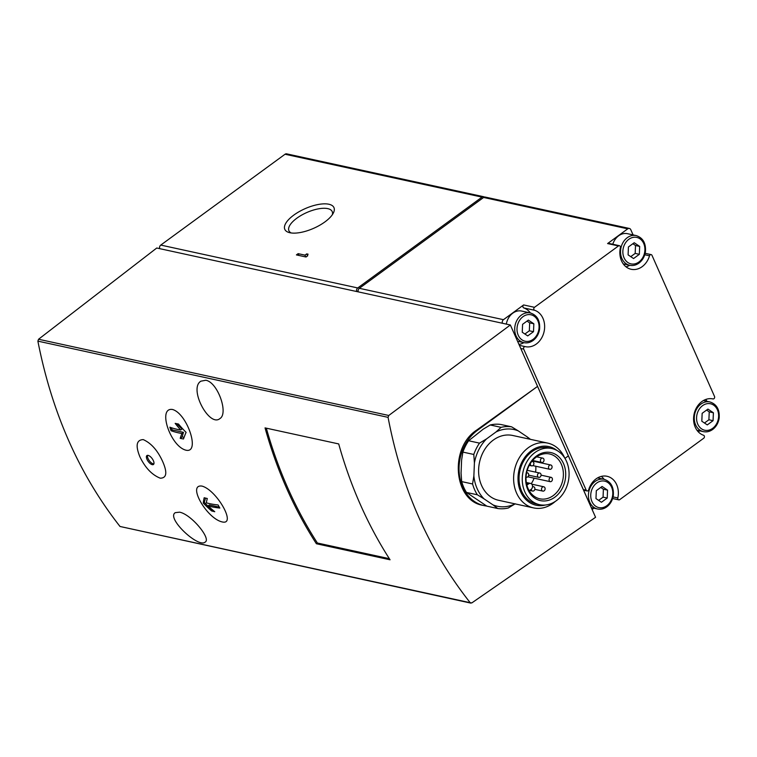 <?xml version="1.0" encoding="UTF-8"?>
<svg xmlns="http://www.w3.org/2000/svg" width="757" height="757" viewBox="0 0 757 757"><rect width="100%" height="100%" fill="white"/><g stroke="black" fill="none" stroke-linecap="round" stroke-linejoin="round"><path stroke-width="1.14" d="M139.856 456.717C145.164 467.741 151.958 474.894 160.247 478.187C166.654 478.14 167.496 472.661 162.764 461.742C157.721 450.538 151.211 443.157 143.234 439.599C136.478 439.864 135.352 445.57 139.856 456.717M152.242 464.656A5.526 2.422 53.8 0 1 147.539 460.398A5.526 2.422 53.8 0 1 146.924 455.563A5.526 2.422 53.8 0 1 152.148 458.591A5.526 2.422 53.8 0 1 153.453 464.486A5.526 2.422 53.8 0 1 152.242 464.656M316.388 543.744A442.164 356.017 -77.7 0 1 265.045 427.894L338.71 443.933A442.164 356.017 -77.7 0 0 390.054 559.783L316.388 543.744L317.391 543.015A442.164 356.017 -77.7 0 1 266.332 428.178M222.369 521.97C236.638 525.197 216.89 490.271 202.091 486.117C186.837 483.657 206.661 518.696 222.369 521.97M172.53 409.49C157.21 407.029 170.457 446.715 186.137 450.235C200.501 453.329 187.187 413.54 172.53 409.49M470.863 603.121L120.013 526.475C79.324 474.611 51.94 412.83 37.878 341.133L38.55 339.25L156.756 248.012L510.35 324.98L388.767 415.479L388.067 417.353C401.749 488.965 429.124 550.755 470.201 602.704L471.819 602.913L595.57 517.286L568.356 455.894L564.959 458.373M205.8 380.251C217.704 382.153 228.737 413.473 219.909 418.583C209.32 427.601 188.398 388.568 200.889 381.178L205.8 380.251M179.57 512.167C191.247 514.287 211.572 538.956 205.128 542.116C198.381 548.39 165.915 517.958 175.302 512.659L179.57 512.167M522.254 332.238L522.585 324.327L528.367 320.097L533.836 323.778L533.505 331.68L527.714 335.909L522.254 332.238M595.977 498.598L596.308 490.687L602.089 486.458L607.549 490.139L607.228 498.04L601.437 502.269L595.977 498.598M628.102 254.872L628.424 246.962L634.215 242.732L639.674 246.413L639.343 254.314L633.562 258.544L628.102 254.872M701.824 421.233L702.146 413.322L707.937 409.092L713.397 412.773L713.066 420.674L707.284 424.904L701.824 421.233M586.221 490.214L523.702 349.128A1.656 1.334 -77.7 0 1 525.263 346.63A18.793 15.131 -77.7 0 0 525.33 346.649A18.793 15.131 -77.7 0 0 543.914 332.342A18.793 15.131 -77.7 0 0 534.66 310.294A1.656 1.334 -77.7 0 1 534.508 307.314L618.478 245.94A1.656 1.334 -77.7 0 1 620.399 247.615A18.793 15.131 -77.7 0 0 631.168 269.284A18.793 15.131 -77.7 0 0 649.525 255.8A1.656 1.334 -77.7 0 1 651.995 255.355L714.513 396.431A1.656 1.334 -77.7 0 1 712.952 398.93A18.793 15.131 -77.7 0 0 712.886 398.92A18.793 15.131 -77.7 0 0 694.301 413.227A18.793 15.131 -77.7 0 0 703.556 435.266A1.656 1.334 -77.7 0 1 703.698 438.246L619.737 499.629A1.656 1.334 -77.7 0 1 617.816 497.945A18.793 15.131 -77.7 0 0 607.048 476.285A18.793 15.131 -77.7 0 0 588.691 489.76A1.656 1.334 -77.7 0 1 586.221 490.214L583.335 489.58L592.807 511.051M511.278 327.081L583.335 489.58M553.225 495.617A22.937 18.471 -77.7 0 1 539.826 498.797A22.937 18.471 -77.7 0 1 526.664 472.463A22.937 18.471 -77.7 0 1 549.582 453.973A22.937 18.471 -77.7 0 1 563.293 471.971A22.937 18.471 -77.7 0 1 553.225 495.617M534.802 460.937A22.937 18.471 -77.7 0 1 534.972 461.543M535.776 466.246A22.937 18.471 -77.7 0 1 535.596 472.141M534.082 478.169A22.937 18.471 -77.7 0 1 531.263 483.714M550.282 481.689A2.214 1.779 -77.7 0 1 551.228 477.374A2.214 1.779 -77.7 0 1 550.282 481.689L528.187 476.882A2.214 1.779 -77.7 0 1 527.884 476.778M515.082 503.878A39.241 31.595 -77.7 0 1 493.006 504.891L484.026 498.844A39.241 31.595 -77.7 0 1 473.873 475.935L474.412 462.924A39.241 31.595 -77.7 0 1 486.496 438.928L496.015 431.963A39.241 31.595 -77.7 0 1 518.252 430.875L527.241 436.921A39.241 31.595 -77.7 0 1 529.19 439.069M555.269 501.437A33.166 26.703 -77.7 0 1 552.96 503.301A33.166 26.703 -77.7 0 1 533.581 507.909L498.579 500.282A33.166 26.703 -77.7 0 1 479.541 462.205A33.166 26.703 -77.7 0 1 512.688 435.474L547.689 443.1A33.166 26.703 -77.7 0 1 564.722 457.994M474.412 462.924L473.787 454.465A41.455 33.374 -77.7 0 1 479.503 443.129L486.496 438.928M515.243 503.802L508.25 508.004A41.455 33.374 -77.7 0 1 497.737 508.515L493.006 504.891M484.026 498.844L477.364 494.794A41.455 33.374 -77.7 0 1 472.567 483.969L473.873 475.935M527.241 436.921L530.458 439.344M496.015 431.963L501.087 427.345A41.455 33.374 -77.7 0 1 511.6 426.825L518.252 430.875M473.787 454.465L462.896 452.099A41.455 33.374 -77.7 0 1 468.611 440.754L479.503 443.129M477.364 494.794L466.482 492.428A41.455 33.374 -77.7 0 1 461.685 481.603L472.567 483.969M497.737 508.515L486.846 506.149L466.482 492.428M511.6 426.825L500.708 424.459A41.455 33.374 -77.7 0 0 490.205 424.97L483.203 429.172L468.611 440.754M501.087 427.345L490.205 424.97M462.896 452.099L461.6 460.133L461.06 473.144L461.685 481.603M533.581 507.909A33.166 26.703 -77.7 0 1 514.552 469.823A33.166 26.703 -77.7 0 1 547.689 443.1M554.805 497.217A24.593 19.805 -77.7 0 1 525.651 477.582A24.593 19.805 -77.7 0 1 556.546 454.995A24.593 19.805 -77.7 0 1 554.805 497.217M556.348 500.689A28.738 23.145 -77.7 0 1 539.552 504.682A28.738 23.145 -77.7 0 1 523.059 471.677A28.738 23.145 -77.7 0 1 551.777 448.513A28.738 23.145 -77.7 0 1 568.961 471.062A28.738 23.145 -77.7 0 1 556.348 500.689M539.552 504.682L536.353 503.982A28.738 23.145 -77.7 0 1 519.851 470.977A28.738 23.145 -77.7 0 1 548.579 447.813L551.777 448.513M545.362 505.023A30.015 24.167 -77.7 0 1 518.848 470.759A30.015 24.167 -77.7 0 1 557.199 450.614M633.098 234.916L630.78 229.683A2.763 2.224 -77.7 0 0 629.36 228.453A2.763 2.224 -77.7 0 0 627.752 228.832L607.597 243.565A1.656 1.334 -77.7 0 1 608.562 243.338L619.453 245.703M627.752 228.832L483.619 197.463L359.338 288.303A2.763 2.224 -77.7 0 0 358.279 291.88M530.364 312.953A18.793 15.131 -77.7 0 0 523.768 307.919A1.656 1.334 -77.7 0 1 523.626 304.948L503.462 319.681L359.338 288.303M483.619 197.463A2.763 2.224 -77.7 0 1 485.237 197.075L629.36 228.453M706.82 401.276L705.978 399.374M592.144 509.461L593.867 508.202M698.304 431.859L699.705 430.837M356.679 291.53A2.763 2.224 -77.7 0 1 357.739 287.953L160.768 245.079L285.048 154.239A2.763 2.224 -77.7 0 1 286.657 153.851L483.638 196.725A2.763 2.224 -77.7 0 1 484.395 197.094M356.963 291.596L358.118 290.745M357.739 287.953L482.02 197.113A2.763 2.224 -77.7 0 1 483.638 196.725M306.027 257.002L307.739 255.743A4.741 1.893 -23.9 0 1 307.673 255.62A4.741 1.893 -23.9 0 1 308.09 254.191L306.717 253.888L304.995 255.147L298.135 253.652L296.413 254.91L306.027 257.002M324.961 221.877A26.883 10.721 156.1 0 1 289.136 232.55A26.883 10.721 156.1 0 1 305.043 208.686A26.883 10.721 156.1 0 1 333.402 212.935A26.883 10.721 156.1 0 1 324.961 221.877M159.708 248.656A2.763 2.224 -77.7 0 1 160.768 245.079M502.402 323.248A2.763 2.224 -77.7 0 1 503.462 319.681M510.35 324.98L537.555 386.382L476.579 430.156C449.185 447.945 453.604 500.718 482.881 505.354L484.007 505.6A41.455 33.374 -77.7 0 1 459.225 473.068A41.455 33.374 -77.7 0 1 477.421 430.336L537.555 386.382L568.356 455.894M486.666 506.036A41.455 33.374 -77.7 0 1 484.007 505.6M544.141 490.801A2.214 1.779 -77.7 0 1 541.577 488.568A2.214 1.779 -77.7 0 1 545.106 488.52A2.214 1.779 -77.7 0 1 544.141 490.801M532.493 486.902A2.214 1.779 -77.7 0 1 533.912 490.754A2.214 1.779 -77.7 0 1 531.291 489.249M551.105 468.999A2.214 1.779 -77.7 0 1 548.551 466.766A2.214 1.779 -77.7 0 1 552.08 466.719A2.214 1.779 -77.7 0 1 551.105 468.999M540.082 477.052A2.214 1.779 -77.7 0 1 537.517 474.819A2.214 1.779 -77.7 0 1 541.056 474.781A2.214 1.779 -77.7 0 1 540.082 477.052M526.56 472.926A2.214 1.779 -77.7 0 1 527.761 476.872A2.214 1.779 -77.7 0 1 526.049 477.014M543.053 462.149A2.214 1.779 -77.7 0 1 540.489 459.915A2.214 1.779 -77.7 0 1 544.028 459.868A2.214 1.779 -77.7 0 1 543.053 462.149M531.594 461.685A2.214 1.779 -77.7 0 1 532.956 465.555A2.214 1.779 -77.7 0 1 530.383 463.407M526.872 485.133L528.604 483.874A3.312 2.668 -77.7 0 1 530.534 483.411A3.312 2.668 -77.7 0 1 532.521 486.013A3.312 2.668 -77.7 0 1 531.064 489.429L529.219 490.782M601.323 476.39A18.793 15.131 -77.7 0 1 604.086 479.313M506.319 324.1A15.197 12.235 -77.7 0 1 521.668 311.061L530.316 312.944A15.197 12.235 -77.7 0 0 515.129 325.188A15.197 12.235 -77.7 0 0 523.853 342.647C527.071 343.3 530.155 342.58 533.098 340.489C536.637 337.773 538.795 334.017 539.59 329.2C540.233 320.59 537.148 315.167 530.316 312.944M523.901 342.656A18.793 15.131 -77.7 0 1 518.999 344.407M629.739 265.291A18.793 15.131 -77.7 0 1 626.011 266.805M612.773 244.256A15.197 12.235 -77.7 0 1 627.506 233.695L636.154 235.578A15.197 12.235 -77.7 0 0 620.967 247.823A15.197 12.235 -77.7 0 0 629.692 265.281C632.918 265.934 635.994 265.215 638.936 263.124C642.475 260.408 644.642 256.651 645.428 251.826C646.081 243.224 642.986 237.802 636.154 235.578M706.584 410.076L709.233 411.865L713.397 412.773M709.233 411.865L708.902 419.775L713.066 420.674M708.902 419.775L704.464 423.012M632.861 243.716L635.511 245.505L639.674 246.413M635.511 245.505L635.18 253.406L639.343 254.314M635.18 253.406L630.751 256.651M600.746 487.442L603.386 489.23L607.549 490.139M603.386 489.23L603.064 497.141L607.228 498.04M603.064 497.141L598.626 500.377M527.023 321.082L529.663 322.87L533.836 323.778M529.663 322.87L529.342 330.781L533.505 331.68M529.342 330.781L524.904 334.017M186.099 432.361A119.379 34.311 135.4 0 0 183.487 438.975A119.341 47.587 156.1 0 1 180.204 438.341A119.351 34.302 -44.6 0 1 181.907 433.487A118.981 47.445 156.1 0 1 171.044 430.695A118.612 95.505 -77.7 0 1 169.861 427.194A118.594 47.294 -23.9 0 0 180.734 429.985A118.575 100.936 -163.7 0 1 175.17 423.371A117.676 46.925 -23.9 0 0 178.453 424.015A118.045 100.492 16.3 0 0 186.099 432.361M219.833 508.042A118.594 47.294 156.1 0 1 208.071 505.903A118.565 100.936 16.3 0 0 214.751 511.704A117.676 46.925 156.1 0 1 211.629 510.947A118.045 100.482 -163.7 0 1 203.292 503.093A119.379 34.302 -44.6 0 1 204.182 497.746A119.341 47.587 -23.9 0 0 207.304 498.503A119.351 34.302 135.4 0 0 206.33 502.818A118.981 47.445 -23.9 0 0 218.092 504.957A118.622 95.505 102.3 0 0 219.833 508.042M176.741 423.702L182.021 429.049L180.734 429.985M171.177 427.667L172.151 429.881L171.044 430.695M172.151 429.881L183.478 432.342L181.907 433.487M183.478 432.342L182.134 436.931L180.204 438.341M182.134 436.931L184.074 437.347M208.071 505.903L209.348 504.966L219.312 507.133M205.535 498.097L204.286 502.374L203.292 503.093M204.286 502.374L212.272 510.483L211.629 510.947M212.272 510.483L213.606 510.767M147.587 455.336A5.526 2.422 -126.2 0 0 148.06 458.543A5.526 2.422 -126.2 0 0 153.311 463.871A5.526 2.422 -126.2 0 0 153.86 463.927M291.161 232.957A23.675 9.444 156.1 0 1 288.928 230.762A23.675 9.444 156.1 0 1 306.746 212.547A23.675 9.444 156.1 0 1 332.219 211.582A23.675 9.444 156.1 0 1 332.342 214.714M307.588 255.857L306.717 253.888M305.8 256.954L304.995 255.147M298.93 255.459L298.135 253.652M317.391 543.015L389.344 558.675M470.201 602.704L120.013 526.475M388.067 417.353L37.878 341.133M533.079 339.354A13.541 10.901 -77.7 0 1 517.022 328.547A13.541 10.901 -77.7 0 1 534.035 316.114A13.541 10.901 -77.7 0 1 533.079 339.354M606.802 505.723A13.541 10.901 -77.7 0 1 590.744 494.908A13.541 10.901 -77.7 0 1 607.757 482.474A13.541 10.901 -77.7 0 1 606.802 505.723M638.917 261.988A13.541 10.901 -77.7 0 1 622.86 251.182A13.541 10.901 -77.7 0 1 639.873 238.748A13.541 10.901 -77.7 0 1 638.917 261.988M712.64 428.348A13.541 10.901 -77.7 0 1 696.582 417.542A13.541 10.901 -77.7 0 1 713.596 405.109A13.541 10.901 -77.7 0 1 712.64 428.348M520.816 348.504L523.702 349.128M523.626 304.948L534.508 307.314M607.597 243.565L618.478 245.94M482.02 197.113L285.048 154.239M388.767 415.479L38.55 339.25M476.579 430.156L477.421 430.336M526.475 483.411L528.604 483.874M613.056 496.914L617.816 497.945M519.425 345.362L525.254 346.63L519.425 345.362M523.768 307.919L534.66 310.294M644.756 254.759L649.525 255.8M709.877 401.939C716.709 404.162 719.793 409.584 719.15 418.195C718.365 423.012 716.198 426.768 712.659 429.484C709.716 431.575 706.641 432.294 703.414 431.641A15.197 12.235 -77.7 0 1 694.689 414.183A15.197 12.235 -77.7 0 1 709.877 401.939L703.423 400.538M604.039 479.304C610.861 481.528 613.955 486.95 613.312 495.561C612.517 500.377 610.36 504.134 606.811 506.849C603.878 508.941 600.793 509.66 597.576 509.007A15.197 12.235 -77.7 0 1 588.851 491.558A15.197 12.235 -77.7 0 1 604.039 479.304L597.585 477.904M534.811 489.353L542.845 491.104M531.783 484.168L543.791 486.779M541.056 475.159L551.228 477.374M529.701 490.422L532.616 491.066M532.531 486.514L533.562 486.742M532.871 465.612L549.819 469.302M532.18 460.937L550.755 464.987M528.717 475.169L538.795 477.364M527.213 470.315L539.732 473.04M526.607 472.69L527.411 472.86M532.587 460.464L541.766 462.461M536.656 456.821L542.703 458.136M529.247 465.337L531.66 465.867M531.83 461.373L532.606 461.543M526.314 482.493L530.534 483.411M583.609 490.195L587.072 490.952M612.621 498.522L618.762 499.857M645.153 253.311L651.143 254.607M703.414 431.641L696.96 430.241M597.576 509.007L591.349 507.654M629.692 265.281L623.238 263.881M523.853 342.647L517.627 341.293"/></g></svg>
